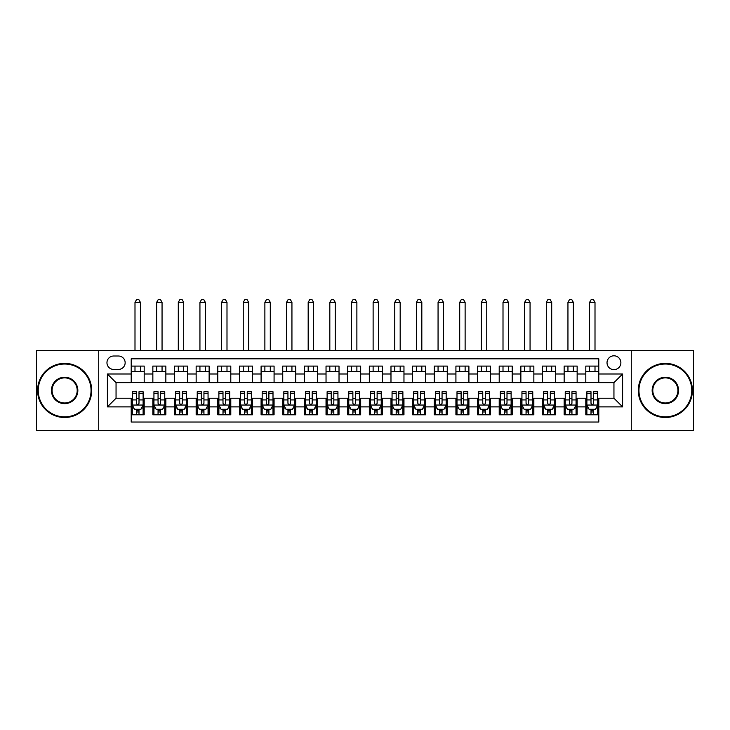 <?xml version="1.0" encoding="UTF-8"?>
<svg xmlns="http://www.w3.org/2000/svg" width="730" height="730" viewBox="0 0 730 730"><rect width="100%" height="100%" fill="white"/><g stroke="black" fill="none" stroke-linecap="round" stroke-linejoin="round"><path stroke-width="1.09" d="M613.948 355.802A6.926 6.926 0 0 0 607.022 362.728A6.926 6.926 0 0 0 613.948 369.654A6.926 6.926 0 0 0 620.874 362.728A6.926 6.926 0 0 0 613.948 355.802M631.267 430.481L693.5 430.481L693.5 350.391L631.267 350.391L631.267 430.481L98.733 430.481L98.733 350.391L36.5 350.391L36.5 430.481L98.733 430.481M598.792 366.086L585.807 366.086L585.807 373.988L577.147 373.988L577.147 382.639L585.807 382.639L585.807 373.988M577.147 373.988L577.147 366.086L564.153 366.086L564.153 373.988L555.493 373.988L555.493 382.639L564.153 382.639L564.153 373.988M555.493 373.988L555.493 366.086L542.509 366.086L542.509 373.988L533.849 373.988L533.849 382.639L542.509 382.639L542.509 373.988M533.849 373.988L533.849 366.086L520.864 366.086L520.864 373.988L512.205 373.988L512.205 382.639L520.864 382.639L520.864 373.988M512.205 373.988L512.205 366.086L499.211 366.086L499.211 373.988L490.551 373.988L490.551 382.639L499.211 382.639L499.211 373.988M490.551 373.988L490.551 366.086L477.566 366.086L477.566 373.988L468.906 373.988L468.906 382.639L477.566 382.639L477.566 373.988M468.906 373.988L468.906 366.086L455.921 366.086L455.921 373.988L447.262 373.988L447.262 382.639L455.921 382.639L455.921 373.988M447.262 373.988L447.262 366.086L434.268 366.086L434.268 373.988L425.617 373.988L425.617 382.639L434.268 382.639L434.268 373.988M425.617 373.988L425.617 366.086L412.623 366.086L412.623 373.988L403.964 373.988L403.964 382.639L412.623 382.639L412.623 373.988M403.964 373.988L403.964 366.086L390.979 366.086L390.979 373.988L382.319 373.988L382.319 382.639L390.979 382.639L390.979 373.988M382.319 373.988L382.319 366.086L369.325 366.086L369.325 373.988L360.675 373.988L360.675 382.639L369.325 382.639L369.325 373.988M360.675 373.988L360.675 366.086L347.681 366.086L347.681 373.988L339.021 373.988L339.021 382.639L347.681 382.639L347.681 373.988M339.021 373.988L339.021 366.086L326.036 366.086L326.036 373.988L317.377 373.988L317.377 382.639L326.036 382.639L326.036 373.988M317.377 373.988L317.377 366.086L304.383 366.086L304.383 373.988L295.732 373.988L295.732 382.639L304.383 382.639L304.383 373.988M295.732 373.988L295.732 366.086L282.738 366.086L282.738 373.988L274.079 373.988L274.079 382.639L282.738 382.639L282.738 373.988M274.079 373.988L274.079 366.086L261.094 366.086L261.094 373.988L252.434 373.988L252.434 382.639L261.094 382.639L261.094 373.988M252.434 373.988L252.434 366.086L239.449 366.086L239.449 373.988L230.789 373.988L230.789 382.639L239.449 382.639L239.449 373.988M230.789 373.988L230.789 366.086L217.796 366.086L217.796 373.988L209.136 373.988L209.136 382.639L217.796 382.639L217.796 373.988M209.136 373.988L209.136 366.086L196.151 366.086L196.151 373.988L187.491 373.988L187.491 382.639L196.151 382.639L196.151 373.988M187.491 373.988L187.491 366.086L174.507 366.086L174.507 373.988L165.847 373.988L165.847 382.639L174.507 382.639L174.507 373.988M165.847 373.988L165.847 366.086L152.853 366.086L152.853 382.639L144.193 382.639L144.193 366.086L131.208 366.086M131.208 414.786L144.193 414.786L144.193 398.233L152.853 398.233L152.853 414.786L165.847 414.786L165.847 398.233L174.507 398.233L174.507 406.884L165.847 406.884M174.507 406.884L174.507 414.786L187.491 414.786L187.491 398.233L196.151 398.233L196.151 406.884L187.491 406.884M196.151 406.884L196.151 414.786L209.136 414.786L209.136 398.233L217.796 398.233L217.796 406.884L209.136 406.884M217.796 406.884L217.796 414.786L230.789 414.786L230.789 398.233L239.449 398.233L239.449 406.884L230.789 406.884M239.449 406.884L239.449 414.786L252.434 414.786L252.434 398.233L261.094 398.233L261.094 406.884L252.434 406.884M261.094 406.884L261.094 414.786L274.079 414.786L274.079 398.233L282.738 398.233L282.738 406.884L274.079 406.884M282.738 406.884L282.738 414.786L295.732 414.786L295.732 398.233L304.383 398.233L304.383 406.884L295.732 406.884M304.383 406.884L304.383 414.786L317.377 414.786L317.377 398.233L326.036 398.233L326.036 406.884L317.377 406.884M326.036 406.884L326.036 414.786L339.021 414.786L339.021 398.233L347.681 398.233L347.681 406.884L339.021 406.884M347.681 406.884L347.681 414.786L360.675 414.786L360.675 398.233L369.325 398.233L369.325 406.884L360.675 406.884M369.325 406.884L369.325 414.786L382.319 414.786L382.319 398.233L390.979 398.233L390.979 406.884L382.319 406.884M390.979 406.884L390.979 414.786L403.964 414.786L403.964 398.233L412.623 398.233L412.623 406.884L403.964 406.884M412.623 406.884L412.623 414.786L425.617 414.786L425.617 398.233L434.268 398.233L434.268 406.884L425.617 406.884M434.268 406.884L434.268 414.786L447.262 414.786L447.262 398.233L455.921 398.233L455.921 406.884L447.262 406.884M455.921 406.884L455.921 414.786L468.906 414.786L468.906 398.233L477.566 398.233L477.566 406.884L468.906 406.884M477.566 406.884L477.566 414.786L490.551 414.786L490.551 398.233L499.211 398.233L499.211 406.884L490.551 406.884M499.211 406.884L499.211 414.786L512.205 414.786L512.205 398.233L520.864 398.233L520.864 406.884L512.205 406.884M520.864 406.884L520.864 414.786L533.849 414.786L533.849 398.233L542.509 398.233L542.509 406.884L533.849 406.884M542.509 406.884L542.509 414.786L555.493 414.786L555.493 398.233L564.153 398.233L564.153 406.884L555.493 406.884M564.153 406.884L564.153 414.786L577.147 414.786L577.147 398.233L585.807 398.233L585.807 406.884L577.147 406.884M113.67 369.435L118.433 369.435A6.707 6.707 0 0 0 125.149 362.728A6.707 6.707 0 0 0 118.433 356.012L113.67 356.012A6.707 6.707 0 0 0 106.963 362.728A6.707 6.707 0 0 0 113.67 369.435M631.267 350.391L98.733 350.391M598.792 373.988L598.792 358.832L131.208 358.832L131.208 382.639L116.052 382.639L116.052 398.233L131.208 398.233L131.208 422.04L598.792 422.04L598.792 398.233L613.948 398.233L613.948 382.639L598.792 382.639L598.792 373.988L622.608 373.988L622.608 406.884L598.792 406.884M131.208 406.884L107.392 406.884L107.392 373.988L131.208 373.988M585.807 406.884L585.807 414.786L598.792 414.786M131.208 371.497L144.193 371.497M131.208 382.429L144.193 382.429M131.208 398.443L132.294 398.443M136.4 398.443L139.001 398.443M143.117 398.443L144.193 398.443M131.208 409.375L132.294 409.375M136.4 409.375L139.001 409.375M143.117 409.375L144.193 409.375M152.853 382.429L165.847 382.429M152.853 371.497L165.847 371.497M152.853 398.443L153.939 398.443M158.054 398.443L160.646 398.443M164.761 398.443L165.847 398.443M152.853 409.375L153.939 409.375M158.054 409.375L160.646 409.375M164.761 409.375L165.847 409.375M174.507 398.443L175.583 398.443M179.699 398.443L182.299 398.443M186.405 398.443L187.491 398.443M174.507 409.375L175.583 409.375M179.699 409.375L182.299 409.375M186.405 409.375L187.491 409.375M174.507 371.497L187.491 371.497M174.507 382.429L187.491 382.429M196.151 398.443L197.228 398.443M201.343 398.443L203.944 398.443M208.059 398.443L209.136 398.443M196.151 409.375L197.228 409.375M201.343 409.375L203.944 409.375M208.059 409.375L209.136 409.375M196.151 371.497L209.136 371.497M196.151 382.429L209.136 382.429M217.796 398.443L218.881 398.443M222.997 398.443L225.588 398.443M229.704 398.443L230.789 398.443M217.796 409.375L218.881 409.375M222.997 409.375L225.588 409.375M229.704 409.375L230.789 409.375M217.796 371.497L230.789 371.497M217.796 382.429L230.789 382.429M239.449 398.443L240.526 398.443M244.641 398.443L247.242 398.443M251.348 398.443L252.434 398.443M239.449 409.375L240.526 409.375M244.641 409.375L247.242 409.375M251.348 409.375L252.434 409.375M239.449 371.497L252.434 371.497M239.449 382.429L252.434 382.429M261.094 398.443L262.17 398.443M266.286 398.443L268.886 398.443M273.002 398.443L274.079 398.443M261.094 409.375L262.17 409.375M266.286 409.375L268.886 409.375M273.002 409.375L274.079 409.375M261.094 371.497L274.079 371.497M261.094 382.429L274.079 382.429M282.738 398.443L283.824 398.443M287.939 398.443L290.531 398.443M294.646 398.443L295.732 398.443M282.738 409.375L283.824 409.375M287.939 409.375L290.531 409.375M294.646 409.375L295.732 409.375M282.738 371.497L295.732 371.497M282.738 382.429L295.732 382.429M304.383 398.443L305.469 398.443M309.584 398.443L312.185 398.443M316.291 398.443L317.377 398.443M304.383 409.375L305.469 409.375M309.584 409.375L312.185 409.375M316.291 409.375L317.377 409.375M304.383 371.497L317.377 371.497M304.383 382.429L317.377 382.429M326.036 398.443L327.113 398.443M331.228 398.443L333.829 398.443M337.944 398.443L339.021 398.443M326.036 409.375L327.113 409.375M331.228 409.375L333.829 409.375M337.944 409.375L339.021 409.375M326.036 371.497L339.021 371.497M326.036 382.429L339.021 382.429M347.681 398.443L348.767 398.443M352.873 398.443L355.474 398.443M359.589 398.443L360.675 398.443M347.681 409.375L348.767 409.375M352.873 409.375L355.474 409.375M359.589 409.375L360.675 409.375M347.681 371.497L360.675 371.497M347.681 382.429L360.675 382.429M369.325 398.443L370.411 398.443M374.526 398.443L377.127 398.443M381.233 398.443L382.319 398.443M369.325 409.375L370.411 409.375M374.526 409.375L377.127 409.375M381.233 409.375L382.319 409.375M369.325 371.497L382.319 371.497M369.325 382.429L382.319 382.429M390.979 398.443L392.056 398.443M396.171 398.443L398.772 398.443M402.887 398.443L403.964 398.443M390.979 409.375L392.056 409.375M396.171 409.375L398.772 409.375M402.887 409.375L403.964 409.375M390.979 371.497L403.964 371.497M390.979 382.429L403.964 382.429M412.623 398.443L413.709 398.443M417.815 398.443L420.416 398.443M424.531 398.443L425.617 398.443M412.623 409.375L413.709 409.375M417.815 409.375L420.416 409.375M424.531 409.375L425.617 409.375M412.623 371.497L425.617 371.497M412.623 382.429L425.617 382.429M434.268 398.443L435.354 398.443M439.469 398.443L442.061 398.443M446.176 398.443L447.262 398.443M434.268 409.375L435.354 409.375M439.469 409.375L442.061 409.375M446.176 409.375L447.262 409.375M434.268 371.497L447.262 371.497M434.268 382.429L447.262 382.429M455.921 398.443L456.998 398.443M461.114 398.443L463.714 398.443M467.83 398.443L468.906 398.443M455.921 409.375L456.998 409.375M461.114 409.375L463.714 409.375M467.83 409.375L468.906 409.375M455.921 371.497L468.906 371.497M455.921 382.429L468.906 382.429M477.566 398.443L478.652 398.443M482.758 398.443L485.359 398.443M489.474 398.443L490.551 398.443M477.566 409.375L478.652 409.375M482.758 409.375L485.359 409.375M489.474 409.375L490.551 409.375M477.566 371.497L490.551 371.497M477.566 382.429L490.551 382.429M499.211 398.443L500.296 398.443M504.412 398.443L507.003 398.443M511.119 398.443L512.205 398.443M499.211 409.375L500.296 409.375M504.412 409.375L507.003 409.375M511.119 409.375L512.205 409.375M499.211 371.497L512.205 371.497M499.211 382.429L512.205 382.429M520.864 398.443L521.941 398.443M526.056 398.443L528.657 398.443M532.772 398.443L533.849 398.443M520.864 409.375L521.941 409.375M526.056 409.375L528.657 409.375M532.772 409.375L533.849 409.375M520.864 371.497L533.849 371.497M520.864 382.429L533.849 382.429M542.509 398.443L543.595 398.443M547.701 398.443L550.301 398.443M554.417 398.443L555.493 398.443M542.509 409.375L543.595 409.375M547.701 409.375L550.301 409.375M554.417 409.375L555.493 409.375M542.509 371.497L555.493 371.497M542.509 382.429L555.493 382.429M564.153 398.443L565.239 398.443M569.354 398.443L571.946 398.443M576.061 398.443L577.147 398.443M564.153 409.375L565.239 409.375M569.354 409.375L571.946 409.375M576.061 409.375L577.147 409.375M564.153 371.497L577.147 371.497M564.153 382.429L577.147 382.429M585.807 398.443L586.883 398.443M590.999 398.443L593.599 398.443M597.706 398.443L598.792 398.443M585.807 409.375L586.883 409.375M590.999 409.375L593.599 409.375M597.706 409.375L598.792 409.375M585.807 371.497L598.792 371.497M585.807 382.429L598.792 382.429M116.052 382.639L107.392 373.988M116.052 398.233L107.392 406.884M622.608 373.988L613.948 382.639M622.608 406.884L613.948 398.233M136.4 411.976L139.001 411.976M132.294 393.497L136.4 393.497L136.4 391.736L132.294 391.736L132.294 404.94L134.457 409.265L140.945 409.265L143.117 404.94L143.117 391.736L139.001 391.736L139.001 393.497L143.117 393.497M143.117 404.94L143.117 414.786M132.294 404.94L132.294 414.786M139.001 409.265L139.001 414.786M136.4 414.786L136.4 409.265M136.4 393.497L136.4 403.316C137.267 404.986 138.134 404.986 139.001 403.316L139.001 393.497M140.406 371.497L140.406 366.086M140.406 350.391L140.406 302.329L134.995 302.329L134.995 350.391M134.995 371.497L134.995 366.086M134.995 302.329L136.619 299.519L138.782 299.519L140.406 302.329M64.642 364.024A26.408 26.408 0 0 0 38.234 390.431A26.408 26.408 0 0 0 64.642 416.848A26.408 26.408 0 0 0 91.049 390.431A26.408 26.408 0 0 0 64.642 364.024M64.642 417.496A27.056 27.056 0 0 1 37.586 390.431A27.056 27.056 0 0 1 64.642 363.376A27.056 27.056 0 0 1 91.697 390.431A27.056 27.056 0 0 1 64.642 417.496M64.642 377.227A13.204 13.204 0 0 1 77.845 390.431A13.204 13.204 0 0 1 64.642 403.644A13.204 13.204 0 0 1 51.438 390.431A13.204 13.204 0 0 1 64.642 377.227M64.642 402.987A12.556 12.556 0 0 0 77.197 390.431A12.556 12.556 0 0 0 64.642 377.885A12.556 12.556 0 0 0 52.085 390.431A12.556 12.556 0 0 0 64.642 402.987M665.358 364.024A26.408 26.408 0 0 0 638.951 390.431A26.408 26.408 0 0 0 665.358 416.848A26.408 26.408 0 0 0 691.766 390.431A26.408 26.408 0 0 0 665.358 364.024M665.358 417.496A27.056 27.056 0 0 1 638.303 390.431A27.056 27.056 0 0 1 665.358 363.376A27.056 27.056 0 0 1 692.414 390.431A27.056 27.056 0 0 1 665.358 417.496M665.358 377.227A13.204 13.204 0 0 1 678.562 390.431A13.204 13.204 0 0 1 665.358 403.644A13.204 13.204 0 0 1 652.155 390.431A13.204 13.204 0 0 1 665.358 377.227M665.358 402.987A12.556 12.556 0 0 0 677.914 390.431A12.556 12.556 0 0 0 665.358 377.885A12.556 12.556 0 0 0 652.803 390.431A12.556 12.556 0 0 0 665.358 402.987M158.054 411.976L160.646 411.976M153.939 393.497L158.054 393.497L158.054 391.736L153.939 391.736L153.939 404.94L156.101 409.265L162.598 409.265L164.761 404.94L164.761 391.736L160.646 391.736L160.646 393.497L164.761 393.497M164.761 404.94L164.761 414.786M153.939 404.94L153.939 414.786M160.646 409.265L160.646 414.786M158.054 414.786L158.054 409.265M158.054 393.497L158.054 403.316C158.912 404.986 159.779 404.986 160.646 403.316L160.646 393.497M162.051 371.497L162.051 366.086M162.051 350.391L162.051 302.329L156.64 302.329L156.64 350.391M156.64 371.497L156.64 366.086M156.64 302.329L158.264 299.519L160.436 299.519L162.051 302.329M179.699 411.976L182.299 411.976M175.583 393.497L179.699 393.497L179.699 391.736L175.583 391.736L175.583 404.94L177.746 409.265L184.243 409.265L186.405 404.94L186.405 391.736L182.299 391.736L182.299 393.497L186.405 393.497M186.405 404.94L186.405 414.786M175.583 404.94L175.583 414.786M182.299 409.265L182.299 414.786M179.699 414.786L179.699 409.265M179.699 393.497L179.699 403.316C180.565 404.986 181.432 404.986 182.299 403.316L182.299 393.497M183.704 371.497L183.704 366.086M183.704 350.391L183.704 302.329L178.293 302.329L178.293 350.391M178.293 371.497L178.293 366.086M178.293 302.329L179.918 299.519L182.08 299.519L183.704 302.329M201.343 411.976L203.944 411.976M197.228 393.497L201.343 393.497L201.343 391.736L197.228 391.736L197.228 404.94L199.4 409.265L205.887 409.265L208.059 404.94L208.059 391.736L203.944 391.736L203.944 393.497L208.059 393.497M208.059 404.94L208.059 414.786M197.228 404.94L197.228 414.786M203.944 409.265L203.944 414.786M201.343 414.786L201.343 409.265M201.343 393.497L201.343 403.316C202.21 404.986 203.077 404.986 203.944 403.316L203.944 393.497M205.349 371.497L205.349 366.086M205.349 350.391L205.349 302.329L199.938 302.329L199.938 350.391M199.938 371.497L199.938 366.086M199.938 302.329L201.562 299.519L203.725 299.519L205.349 302.329M222.997 411.976L225.588 411.976M218.881 393.497L222.997 393.497L222.997 391.736L218.881 391.736L218.881 404.94L221.044 409.265L227.541 409.265L229.704 404.94L229.704 391.736L225.588 391.736L225.588 393.497L229.704 393.497M229.704 404.94L229.704 414.786M218.881 404.94L218.881 414.786M225.588 409.265L225.588 414.786M222.997 414.786L222.997 409.265M222.997 393.497L222.997 403.316C223.855 404.986 224.721 404.986 225.588 403.316L225.588 393.497M226.993 371.497L226.993 366.086M226.993 350.391L226.993 302.329L221.582 302.329L221.582 350.391M221.582 371.497L221.582 366.086M221.582 302.329L223.207 299.519L225.378 299.519L226.993 302.329M244.641 411.976L247.242 411.976M240.526 393.497L244.641 393.497L244.641 391.736L240.526 391.736L240.526 404.94L242.688 409.265L249.185 409.265L251.348 404.94L251.348 391.736L247.242 391.736L247.242 393.497L251.348 393.497M251.348 404.94L251.348 414.786M240.526 404.94L240.526 414.786M247.242 409.265L247.242 414.786M244.641 414.786L244.641 409.265M244.641 393.497L244.641 403.316C245.508 404.986 246.375 404.986 247.242 403.316L247.242 393.497M248.647 371.497L248.647 366.086M248.647 350.391L248.647 302.329L243.236 302.329L243.236 350.391M243.236 371.497L243.236 366.086M243.236 302.329L244.86 299.519L247.023 299.519L248.647 302.329M266.286 411.976L268.886 411.976M262.17 393.497L266.286 393.497L266.286 391.736L262.17 391.736L262.17 404.94L264.342 409.265L270.83 409.265L273.002 404.94L273.002 391.736L268.886 391.736L268.886 393.497L273.002 393.497M273.002 404.94L273.002 414.786M262.17 404.94L262.17 414.786M268.886 409.265L268.886 414.786M266.286 414.786L266.286 409.265M266.286 393.497L266.286 403.316C267.153 404.986 268.019 404.986 268.886 403.316L268.886 393.497M270.292 371.497L270.292 366.086M270.292 350.391L270.292 302.329L264.88 302.329L264.88 350.391M264.88 371.497L264.88 366.086M264.88 302.329L266.505 299.519L268.667 299.519L270.292 302.329M287.939 411.976L290.531 411.976M283.824 393.497L287.939 393.497L287.939 391.736L283.824 391.736L283.824 404.94L285.987 409.265L292.484 409.265L294.646 404.94L294.646 391.736L290.531 391.736L290.531 393.497L294.646 393.497M294.646 404.94L294.646 414.786M283.824 404.94L283.824 414.786M290.531 409.265L290.531 414.786M287.939 414.786L287.939 409.265M287.939 393.497L287.939 403.316C288.797 404.986 289.664 404.986 290.531 403.316L290.531 393.497M291.936 371.497L291.936 366.086M291.936 350.391L291.936 302.329L286.525 302.329L286.525 350.391M286.525 371.497L286.525 366.086M286.525 302.329L288.149 299.519L290.312 299.519L291.936 302.329M309.584 411.976L312.185 411.976M305.469 393.497L309.584 393.497L309.584 391.736L305.469 391.736L305.469 404.94L307.631 409.265L314.128 409.265L316.291 404.94L316.291 391.736L312.185 391.736L312.185 393.497L316.291 393.497M316.291 404.94L316.291 414.786M305.469 404.94L305.469 414.786M312.185 409.265L312.185 414.786M309.584 414.786L309.584 409.265M309.584 393.497L309.584 403.316C310.451 404.986 311.318 404.986 312.185 403.316L312.185 393.497M313.59 371.497L313.59 366.086M313.59 350.391L313.59 302.329L308.179 302.329L308.179 350.391M308.179 371.497L308.179 366.086M308.179 302.329L309.803 299.519L311.965 299.519L313.59 302.329M331.228 411.976L333.829 411.976M327.113 393.497L331.228 393.497L331.228 391.736L327.113 391.736L327.113 404.94L329.285 409.265L335.773 409.265L337.944 404.94L337.944 391.736L333.829 391.736L333.829 393.497L337.944 393.497M337.944 404.94L337.944 414.786M327.113 404.94L327.113 414.786M333.829 409.265L333.829 414.786M331.228 414.786L331.228 409.265M331.228 393.497L331.228 403.316C332.095 404.986 332.962 404.986 333.829 403.316L333.829 393.497M335.234 371.497L335.234 366.086M335.234 350.391L335.234 302.329L329.823 302.329L329.823 350.391M329.823 371.497L329.823 366.086M329.823 302.329L331.447 299.519L333.61 299.519L335.234 302.329M352.873 411.976L355.474 411.976M348.767 393.497L352.873 393.497L352.873 391.736L348.767 391.736L348.767 404.94L350.929 409.265L357.426 409.265L359.589 404.94L359.589 391.736L355.474 391.736L355.474 393.497L359.589 393.497M359.589 404.94L359.589 414.786M348.767 404.94L348.767 414.786M355.474 409.265L355.474 414.786M352.873 414.786L352.873 409.265M352.873 393.497L352.873 403.316C353.74 404.986 354.607 404.986 355.474 403.316L355.474 393.497M356.879 371.497L356.879 366.086M356.879 350.391L356.879 302.329L351.468 302.329L351.468 350.391M351.468 371.497L351.468 366.086M351.468 302.329L353.092 299.519L355.255 299.519L356.879 302.329M374.526 411.976L377.127 411.976M370.411 393.497L374.526 393.497L374.526 391.736L370.411 391.736L370.411 404.94L372.574 409.265L379.071 409.265L381.233 404.94L381.233 391.736L377.127 391.736L377.127 393.497L381.233 393.497M381.233 404.94L381.233 414.786M370.411 404.94L370.411 414.786M377.127 409.265L377.127 414.786M374.526 414.786L374.526 409.265M374.526 393.497L374.526 403.316C375.393 404.986 376.251 404.986 377.127 403.316L377.127 393.497M378.532 371.497L378.532 366.086M378.532 350.391L378.532 302.329L373.121 302.329L373.121 350.391M373.121 371.497L373.121 366.086M373.121 302.329L374.745 299.519L376.908 299.519L378.532 302.329M396.171 411.976L398.772 411.976M392.056 393.497L396.171 393.497L396.171 391.736L392.056 391.736L392.056 404.94L394.227 409.265L400.715 409.265L402.887 404.94L402.887 391.736L398.772 391.736L398.772 393.497L402.887 393.497M402.887 404.94L402.887 414.786M392.056 404.94L392.056 414.786M398.772 409.265L398.772 414.786M396.171 414.786L396.171 409.265M396.171 393.497L396.171 403.316C397.038 404.986 397.905 404.986 398.772 403.316L398.772 393.497M400.177 371.497L400.177 366.086M400.177 350.391L400.177 302.329L394.766 302.329L394.766 350.391M394.766 371.497L394.766 366.086M394.766 302.329L396.39 299.519L398.553 299.519L400.177 302.329M417.815 411.976L420.416 411.976M413.709 393.497L417.815 393.497L417.815 391.736L413.709 391.736L413.709 404.94L415.872 409.265L422.369 409.265L424.531 404.94L424.531 391.736L420.416 391.736L420.416 393.497L424.531 393.497M424.531 404.94L424.531 414.786M413.709 404.94L413.709 414.786M420.416 409.265L420.416 414.786M417.815 414.786L417.815 409.265M417.815 393.497L417.815 403.316C418.682 404.986 419.549 404.986 420.416 403.316L420.416 393.497M421.821 371.497L421.821 366.086M421.821 350.391L421.821 302.329L416.41 302.329L416.41 350.391M416.41 371.497L416.41 366.086M416.41 302.329L418.034 299.519L420.197 299.519L421.821 302.329M439.469 411.976L442.061 411.976M435.354 393.497L439.469 393.497L439.469 391.736L435.354 391.736L435.354 404.94L437.516 409.265L444.013 409.265L446.176 404.94L446.176 391.736L442.061 391.736L442.061 393.497L446.176 393.497M446.176 404.94L446.176 414.786M435.354 404.94L435.354 414.786M442.061 409.265L442.061 414.786M439.469 414.786L439.469 409.265M439.469 393.497L439.469 403.316C440.336 404.986 441.194 404.986 442.061 403.316L442.061 393.497M443.475 371.497L443.475 366.086M443.475 350.391L443.475 302.329L438.064 302.329L438.064 350.391M438.064 371.497L438.064 366.086M438.064 302.329L439.688 299.519L441.851 299.519L443.475 302.329M461.114 411.976L463.714 411.976M456.998 393.497L461.114 393.497L461.114 391.736L456.998 391.736L456.998 404.94L459.17 409.265L465.658 409.265L467.83 404.94L467.83 391.736L463.714 391.736L463.714 393.497L467.83 393.497M467.83 404.94L467.83 414.786M456.998 404.94L456.998 414.786M463.714 409.265L463.714 414.786M461.114 414.786L461.114 409.265M461.114 393.497L461.114 403.316C461.98 404.986 462.847 404.986 463.714 403.316L463.714 393.497M465.12 371.497L465.12 366.086M465.12 350.391L465.12 302.329L459.708 302.329L459.708 350.391M459.708 371.497L459.708 366.086M459.708 302.329L461.333 299.519L463.495 299.519L465.12 302.329M482.758 411.976L485.359 411.976M478.652 393.497L482.758 393.497L482.758 391.736L478.652 391.736L478.652 404.94L480.814 409.265L487.311 409.265L489.474 404.94L489.474 391.736L485.359 391.736L485.359 393.497L489.474 393.497M489.474 404.94L489.474 414.786M478.652 404.94L478.652 414.786M485.359 409.265L485.359 414.786M482.758 414.786L482.758 409.265M482.758 393.497L482.758 403.316C483.625 404.986 484.492 404.986 485.359 403.316L485.359 393.497M486.764 371.497L486.764 366.086M486.764 350.391L486.764 302.329L481.353 302.329L481.353 350.391M481.353 371.497L481.353 366.086M481.353 302.329L482.977 299.519L485.14 299.519L486.764 302.329M504.412 411.976L507.003 411.976M500.296 393.497L504.412 393.497L504.412 391.736L500.296 391.736L500.296 404.94L502.459 409.265L508.956 409.265L511.119 404.94L511.119 391.736L507.003 391.736L507.003 393.497L511.119 393.497M511.119 404.94L511.119 414.786M500.296 404.94L500.296 414.786M507.003 409.265L507.003 414.786M504.412 414.786L504.412 409.265M504.412 393.497L504.412 403.316C505.279 404.986 506.136 404.986 507.003 403.316L507.003 393.497M508.418 371.497L508.418 366.086M508.418 350.391L508.418 302.329L503.007 302.329L503.007 350.391M503.007 371.497L503.007 366.086M503.007 302.329L504.622 299.519L506.793 299.519L508.418 302.329M526.056 411.976L528.657 411.976M521.941 393.497L526.056 393.497L526.056 391.736L521.941 391.736L521.941 404.94L524.113 409.265L530.601 409.265L532.772 404.94L532.772 391.736L528.657 391.736L528.657 393.497L532.772 393.497M532.772 404.94L532.772 414.786M521.941 404.94L521.941 414.786M528.657 409.265L528.657 414.786M526.056 414.786L526.056 409.265M526.056 393.497L526.056 403.316C526.923 404.986 527.79 404.986 528.657 403.316L528.657 393.497M530.062 371.497L530.062 366.086M530.062 350.391L530.062 302.329L524.651 302.329L524.651 350.391M524.651 371.497L524.651 366.086M524.651 302.329L526.275 299.519L528.438 299.519L530.062 302.329M547.701 411.976L550.301 411.976M543.595 393.497L547.701 393.497L547.701 391.736L543.595 391.736L543.595 404.94L545.757 409.265L552.254 409.265L554.417 404.94L554.417 391.736L550.301 391.736L550.301 393.497L554.417 393.497M554.417 404.94L554.417 414.786M543.595 404.94L543.595 414.786M550.301 409.265L550.301 414.786M547.701 414.786L547.701 409.265M547.701 393.497L547.701 403.316C548.568 404.986 549.434 404.986 550.301 403.316L550.301 393.497M551.707 371.497L551.707 366.086M551.707 350.391L551.707 302.329L546.295 302.329L546.295 350.391M546.295 371.497L546.295 366.086M546.295 302.329L547.92 299.519L550.082 299.519L551.707 302.329M569.354 411.976L571.946 411.976M565.239 393.497L569.354 393.497L569.354 391.736L565.239 391.736L565.239 404.94L567.402 409.265L573.899 409.265L576.061 404.94L576.061 391.736L571.946 391.736L571.946 393.497L576.061 393.497M576.061 404.94L576.061 414.786M565.239 404.94L565.239 414.786M571.946 409.265L571.946 414.786M569.354 414.786L569.354 409.265M569.354 393.497L569.354 403.316C570.212 404.986 571.079 404.986 571.946 403.316L571.946 393.497M573.36 371.497L573.36 366.086M573.36 350.391L573.36 302.329L567.949 302.329L567.949 350.391M567.949 371.497L567.949 366.086M567.949 302.329L569.564 299.519L571.736 299.519L573.36 302.329M590.999 411.976L593.599 411.976M586.883 393.497L590.999 393.497L590.999 391.736L586.883 391.736L586.883 404.94L589.055 409.265L595.543 409.265L597.706 404.94L597.706 391.736L593.599 391.736L593.599 393.497L597.706 393.497M597.706 404.94L597.706 414.786M586.883 404.94L586.883 414.786M593.599 409.265L593.599 414.786M590.999 414.786L590.999 409.265M590.999 393.497L590.999 403.316C591.866 404.986 592.733 404.986 593.599 403.316L593.599 393.497M595.005 371.497L595.005 366.086M595.005 350.391L595.005 302.329L589.594 302.329L589.594 350.391M589.594 371.497L589.594 366.086M589.594 302.329L591.218 299.519L593.38 299.519L595.005 302.329M152.853 406.884L144.193 406.884M152.853 373.988L144.193 373.988M132.34 405.05L143.062 405.05M143.117 408.079L141.547 408.079M133.855 408.079L132.294 408.079M139.001 399.921L143.117 399.921M132.294 399.921L136.4 399.921M136.4 410.598L139.001 410.598M153.993 405.05L164.706 405.05M164.761 408.079L163.191 408.079M155.508 408.079L153.939 408.079M160.646 399.921L164.761 399.921M153.939 399.921L158.054 399.921M158.054 410.598L160.646 410.598M175.638 405.05L186.351 405.05M186.405 408.079L184.836 408.079M177.153 408.079L175.583 408.079M182.299 399.921L186.405 399.921M175.583 399.921L179.699 399.921M179.699 410.598L182.299 410.598M197.282 405.05L208.004 405.05M208.059 408.079L206.49 408.079M198.797 408.079L197.228 408.079M203.944 399.921L208.059 399.921M197.228 399.921L201.343 399.921M201.343 410.598L203.944 410.598M218.936 405.05L229.649 405.05M229.704 408.079L228.134 408.079M220.451 408.079L218.881 408.079M225.588 399.921L229.704 399.921M218.881 399.921L222.997 399.921M222.997 410.598L225.588 410.598M240.581 405.05L251.293 405.05M251.348 408.079L249.779 408.079M242.095 408.079L240.526 408.079M247.242 399.921L251.348 399.921M240.526 399.921L244.641 399.921M244.641 410.598L247.242 410.598M262.225 405.05L272.947 405.05M273.002 408.079L271.432 408.079M263.74 408.079L262.17 408.079M268.886 399.921L273.002 399.921M262.17 399.921L266.286 399.921M266.286 410.598L268.886 410.598M283.879 405.05L294.591 405.05M294.646 408.079L293.077 408.079M285.393 408.079L283.824 408.079M290.531 399.921L294.646 399.921M283.824 399.921L287.939 399.921M287.939 410.598L290.531 410.598M305.523 405.05L316.236 405.05M316.291 408.079L314.721 408.079M307.038 408.079L305.469 408.079M312.185 399.921L316.291 399.921M305.469 399.921L309.584 399.921M309.584 410.598L312.185 410.598M327.168 405.05L337.89 405.05M337.944 408.079L336.375 408.079M328.683 408.079L327.113 408.079M333.829 399.921L337.944 399.921M327.113 399.921L331.228 399.921M331.228 410.598L333.829 410.598M348.821 405.05L359.534 405.05M359.589 408.079L358.019 408.079M350.336 408.079L348.767 408.079M355.474 399.921L359.589 399.921M348.767 399.921L352.873 399.921M352.873 410.598L355.474 410.598M370.466 405.05L381.179 405.05M381.233 408.079L379.664 408.079M371.981 408.079L370.411 408.079M377.127 399.921L381.233 399.921M370.411 399.921L374.526 399.921M374.526 410.598L377.127 410.598M392.11 405.05L402.832 405.05M402.887 408.079L401.317 408.079M393.625 408.079L392.056 408.079M398.772 399.921L402.887 399.921M392.056 399.921L396.171 399.921M396.171 410.598L398.772 410.598M413.764 405.05L424.477 405.05M424.531 408.079L422.962 408.079M415.279 408.079L413.709 408.079M420.416 399.921L424.531 399.921M413.709 399.921L417.815 399.921M417.815 410.598L420.416 410.598M435.409 405.05L446.121 405.05M446.176 408.079L444.606 408.079M436.923 408.079L435.354 408.079M442.061 399.921L446.176 399.921M435.354 399.921L439.469 399.921M439.469 410.598L442.061 410.598M457.053 405.05L467.775 405.05M467.83 408.079L466.26 408.079M458.568 408.079L456.998 408.079M463.714 399.921L467.83 399.921M456.998 399.921L461.114 399.921M461.114 410.598L463.714 410.598M478.707 405.05L489.419 405.05M489.474 408.079L487.905 408.079M480.221 408.079L478.652 408.079M485.359 399.921L489.474 399.921M478.652 399.921L482.758 399.921M482.758 410.598L485.359 410.598M500.351 405.05L511.064 405.05M511.119 408.079L509.549 408.079M501.866 408.079L500.296 408.079M507.003 399.921L511.119 399.921M500.296 399.921L504.412 399.921M504.412 410.598L507.003 410.598M521.996 405.05L532.717 405.05M532.772 408.079L531.203 408.079M523.51 408.079L521.941 408.079M528.657 399.921L532.772 399.921M521.941 399.921L526.056 399.921M526.056 410.598L528.657 410.598M543.649 405.05L554.362 405.05M554.417 408.079L552.847 408.079M545.164 408.079L543.595 408.079M550.301 399.921L554.417 399.921M543.595 399.921L547.701 399.921M547.701 410.598L550.301 410.598M565.294 405.05L576.006 405.05M576.061 408.079L574.492 408.079M566.808 408.079L565.239 408.079M571.946 399.921L576.061 399.921M565.239 399.921L569.354 399.921M569.354 410.598L571.946 410.598M586.938 405.05L597.66 405.05M597.706 408.079L596.145 408.079M588.453 408.079L586.883 408.079M593.599 399.921L597.706 399.921M586.883 399.921L590.999 399.921M590.999 410.598L593.599 410.598"/></g></svg>
